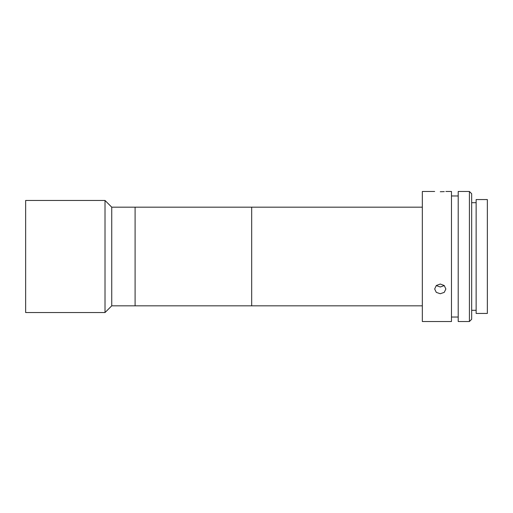 <?xml version="1.0" encoding="UTF-8"?>
<svg xmlns="http://www.w3.org/2000/svg" width="513" height="513" viewBox="0 0 513 513"><rect width="100%" height="100%" fill="white"/><g stroke="black" fill="none" stroke-linecap="round" stroke-linejoin="round"><path stroke-width="0.77" d="M105.011 256.5L105.011 200.455L25.65 200.455L25.65 312.545L105.011 312.545L105.011 256.5M422.334 305.825L111.738 305.825L111.738 207.175L105.011 200.455M422.334 207.175L251.678 207.175L251.678 305.825L251.678 207.175L135.099 207.175L135.099 305.825L135.099 207.175L111.738 207.175M440.269 191.727C447.503 191.464 447.503 191.464 440.269 191.727C433.036 191.464 433.036 191.464 440.269 191.727L442.347 191.695M436.236 285.581L440.269 286.985L444.303 285.581M440.269 293.744L436.306 292.378L434.665 289.005L436.306 285.517L440.269 284.035L444.232 285.517L445.874 289.005L444.232 292.378L440.269 293.744M442.495 191.689L444.277 191.606M434.665 191.484L422.334 191.484L422.334 321.516L451.478 321.516L451.478 191.484L445.874 191.484M469.414 256.5L469.414 191.484L458.205 191.484L458.205 321.516L469.414 321.516L469.414 256.5M469.414 191.484L471.659 193.728L471.659 319.272L469.414 321.516M487.35 256.5L487.35 199.557L476.141 199.557L476.141 313.443L487.35 313.443L487.35 256.5M111.738 305.825L105.011 312.545M458.205 195.966L451.478 195.966M476.141 202.693L471.659 202.693M476.141 310.307L471.659 310.307M458.205 317.034L451.478 317.034"/></g></svg>
